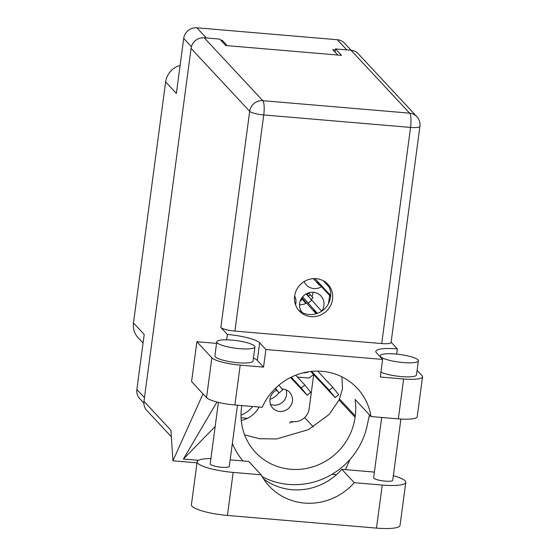 <?xml version="1.0" encoding="UTF-8"?>
<svg xmlns="http://www.w3.org/2000/svg" width="556" height="556" viewBox="0 0 556 556"><rect width="100%" height="100%" fill="white"/><g stroke="black" fill="none" stroke-linecap="round" stroke-linejoin="round"><path stroke-width="0.83" d="M286.034 389.812A11.558 11.009 -43 0 1 273.823 405.143A11.558 11.009 -43 0 1 270.466 404.316M281.975 388.95A11.558 11.009 -43 0 1 282.684 388.985A11.558 11.009 -43 0 1 289.648 392.334A11.558 11.009 -43 0 1 291.17 405.018A11.558 11.009 -43 0 1 279.689 411.44A11.558 11.009 -43 0 1 272.732 408.09A11.558 11.009 -43 0 1 276.568 390.166M321.66 311.186A12.524 11.926 137 0 0 320.93 295.938A12.524 11.926 137 0 0 313.396 292.31A12.524 11.926 137 0 0 301.109 298.982A12.524 11.926 137 0 0 302.207 312.548M304.174 281.544A12.524 11.926 137 0 0 306.356 284.936A12.524 11.926 137 0 0 313.89 288.564A12.524 11.926 137 0 0 321.514 286.743M351.079 50.248L344.498 43.187A11.94 11.377 137 0 0 337.311 39.726L196.838 27.8A11.94 11.377 137 0 0 183.709 38.42L176.37 93.436L165.632 81.913L133.468 322.946A19.265 18.355 -43 0 0 138.055 337.659L143.066 343.045M222.025 41.582L222.205 40.254L220.669 40.122M222.205 40.254L227.23 45.655M335.4 49.866L332.787 49.644L337.819 55.044M180.109 65.413A19.265 18.355 137 0 0 165.632 81.913M133.468 322.946L144.206 334.476L136.866 389.492A11.94 11.377 137 0 0 139.709 398.617L143.886 403.1M295.549 304.813A12.524 11.926 137 0 0 294.652 296M325.406 283.115A12.524 11.926 137 0 0 325.851 282.441M299.524 304.792A12.524 11.926 137 0 0 305.793 303.451L301.526 298.28M312.048 296.675A12.524 11.926 137 0 0 312.958 292.275M303.256 372.812A12.524 11.926 137 0 0 308.809 371.728M308.358 292.929L308.726 293.318M300.136 301.213L302.492 299.309M308.768 293.283L308.455 292.894M313.556 374.473L309.129 378.059L297.432 377.065M329.604 295.424L328.506 303.611M313.695 374.619L309.129 408.834A14.449 13.761 -43 0 1 293.248 421.677L291.942 421.566A1.925 1.835 137 0 0 289.822 423.283M241.248 420.419A25.041 23.859 137 0 0 259.04 407.041M275.505 388.248L278.924 392.696A18.299 17.438 -43 0 1 269.966 399.354M241.005 415.068A25.041 23.859 137 0 0 252.646 406.492M278.945 385.155L282.684 389.944L279.091 392.856M278.924 392.696L275.123 388.616M295.709 375.217L304.82 384.995L310.707 392.327L307.114 395.233L290.579 377.51M291.24 377.183L301.22 387.9L307.114 395.233M323.154 280.697L329.201 287.188M330.632 296.529L317.455 282.385L319.665 285.478L313.285 278.632M314.891 278.598L330.709 295.577M320.054 285.172L319.665 285.478M306.175 293.895L321.681 311.214M301.832 297.821L315.919 313.549L313.709 310.456L316.67 313.633M302.603 296.821L317.4 313.382M301.616 298.141L304.535 301.276L301.811 297.856M306.891 294.75A1.543 1.466 137 0 0 307.197 294.555L308.997 293.102L313.007 297.877L310.915 299.566M307.197 294.555L308.636 296.098L310.429 294.645M308.636 296.098A1.543 1.466 -43 0 1 308.219 296.341M316.308 313.243L315.919 313.549M311.582 300.372L307.989 303.277M317.691 371.116L332.835 387.372L338.722 394.704L335.129 397.609L310.762 371.471M311.638 371.38L329.242 390.277L335.129 397.609M263.544 478.862A58.561 55.788 137 0 0 341.808 469.313L369.775 471.69A30.052 5.97 -172.4 0 1 374.383 472.155M393.349 475.7A30.052 5.97 -172.4 0 1 405.143 480.85A30.052 5.97 -172.4 0 1 405.79 482.351A30.052 5.97 -172.4 0 1 382.229 485.061L354.262 482.684L341.808 469.313M217.174 342.823A19.265 3.829 7.6 0 0 237.607 348.473A19.265 3.829 7.6 0 0 254.947 346.951A19.265 3.829 7.6 0 0 254.53 345.992A19.265 3.829 7.6 0 0 234.097 340.335A19.265 3.829 7.6 0 0 216.757 341.857A19.265 3.829 7.6 0 0 217.174 342.823M216.757 341.857L214.887 355.896A19.265 3.829 7.6 0 0 215.297 356.855A19.265 3.829 7.6 0 0 235.737 362.512A19.265 3.829 7.6 0 0 253.077 360.99L254.947 346.951M380.617 356.695A19.265 3.829 7.6 0 0 401.05 362.345A19.265 3.829 7.6 0 0 418.39 360.83A19.265 3.829 7.6 0 0 417.98 359.864A19.265 3.829 7.6 0 0 397.54 354.214A19.265 3.829 7.6 0 0 380.2 355.736A19.265 3.829 7.6 0 0 380.617 356.695M380.95 372.159A19.265 3.829 7.6 0 0 402.19 376.662A19.265 3.829 7.6 0 0 416.52 374.862L418.39 360.83M332.564 299.267A19.55 18.626 137 0 0 327.908 284.331A19.55 18.626 137 0 0 308.017 279.717A19.55 18.626 137 0 0 294.645 296.049A19.55 18.626 137 0 0 299.295 310.985A19.55 18.626 137 0 0 319.193 315.599A19.55 18.626 137 0 0 332.564 299.267M326.865 283.296A19.55 18.626 -43 0 1 330.563 297.126A19.55 18.626 -43 0 1 317.907 313.188A19.55 18.626 -43 0 1 298.343 309.873M400.904 419.05L392.738 480.259A9.633 1.911 -172.4 0 1 384.071 481.016A9.633 1.911 -172.4 0 1 373.854 478.195A9.633 1.911 -172.4 0 1 373.646 477.708L381.687 417.452M237.454 405.206L229.294 466.387A9.633 1.911 -172.4 0 1 220.621 467.144A9.633 1.911 -172.4 0 1 210.404 464.316A9.633 1.911 -172.4 0 1 210.196 463.836L218.397 402.384M216.555 343.386L196.9 341.718L211.871 357.786A24.082 4.782 7.6 0 0 240.206 365.125L234.889 404.983A24.082 4.782 -172.4 0 1 206.547 397.644L211.871 357.786M253.466 358.057A27.452 5.456 -172.4 0 1 257.331 360.42L263.558 367.106L240.206 365.125M403.649 379.004A24.082 4.782 7.6 0 0 422.532 376.829L417.208 416.687A24.082 4.782 -172.4 0 1 398.332 418.863L403.649 379.004L380.304 377.017L382.653 359.426L265.9 349.515L259.673 342.83A27.452 5.456 7.6 0 0 227.369 334.462L220.843 327.456L249.679 111.311L191.076 48.4L143.983 401.342L170.935 430.274L172.916 460.799L203.023 393.856M422.532 376.829A24.082 4.782 7.6 0 0 422.011 375.627L417.118 370.372M398.332 418.863L371.019 416.541L355.055 399.403A58.561 55.788 -43 0 1 355.256 415.881L355.082 417.202A58.561 55.788 -43 0 1 315.03 466.116A58.561 55.788 -43 0 1 255.44 452.292A58.561 55.788 -43 0 1 241.512 407.562L241.686 406.241A58.561 55.788 -43 0 1 241.777 405.574M216.951 402.023L183.404 459.041L198.436 460.312M336.45 474.678L332.015 474.303M197.005 462.842L172.916 460.799M345.422 469.618L350.002 459.43M368.913 417.382L369.851 415.29M371.019 416.541A58.561 55.788 137 0 0 357.293 388.29A58.561 55.788 137 0 0 262.203 407.305L234.889 404.983M196.9 341.718L191.577 381.576L206.547 397.644M191.076 48.4A11.94 11.377 -43 0 1 204.212 37.78L262.814 100.692L409.633 113.153L351.031 50.242L335.525 48.928L335.101 52.125M335.525 48.928L341.516 55.357L225.701 45.522L219.71 39.094L204.212 37.78M171.359 436.801L146.826 410.467A11.94 11.377 -43 0 1 143.983 401.342M351.031 50.242A11.94 11.377 -43 0 1 358.217 53.703L416.826 116.621A11.94 11.377 -43 0 0 409.633 113.153A11.94 2.752 94.9 0 1 410.557 127.414L263.739 114.953L234.896 331.098A11.94 2.37 -172.4 0 1 220.843 327.456M381.722 343.559L410.557 127.414A11.94 2.37 7.6 0 0 419.919 126.337L391.083 342.482A11.94 2.37 -172.4 0 1 381.722 343.559L234.896 331.098M396.657 354.116L397.352 348.897L391.118 342.204M226.653 339.841L227.369 334.462M304.653 417.57L313.362 426.925M292.039 421.573L292.574 422.15L290.573 421.983M247.413 418.314L241.068 417.778M263.558 367.106L265.9 349.515M397.352 348.897A27.452 5.456 7.6 0 0 375.828 351.371A27.452 5.456 7.6 0 0 376.419 352.74L382.653 359.426M244.612 434.882L259.576 438.74L276.568 438.948L308.413 429.656L329.228 414.38L339.07 400.014L342.538 388.825L341.891 376.829M232.366 443.375A72.238 68.819 137 0 0 242.916 460.917M262.126 476.562A72.238 68.819 137 0 0 367.141 425.687L369.455 414.859M183.404 459.041L215.193 426.431M405.79 482.351L400.042 525.392A30.052 5.97 -172.4 0 1 376.481 528.103L227.425 515.447A30.052 5.97 -172.4 0 1 191.41 504.785L197.151 461.744A30.052 5.97 -172.4 0 1 210.898 458.589M230.17 459.84L248.678 461.41L261.132 474.782L233.166 472.405A30.052 5.97 -172.4 0 1 197.151 461.744M261.132 474.782A58.561 55.788 137 0 0 269.187 486.09A58.561 55.788 137 0 0 354.262 482.684M337.311 39.726L346.77 49.88M196.838 27.8L206.304 37.961M183.709 38.42L191.431 46.711M136.866 389.492L144.477 397.665M304.82 384.995L301.22 387.9M332.835 387.372L329.242 390.277M339.528 399L355.256 415.881M339.07 400.014L355.082 417.202M249.679 111.311A11.94 2.37 7.6 0 0 263.739 114.953A11.94 2.752 94.9 0 0 262.814 100.692A11.94 11.377 137 0 0 249.679 111.311M257.331 360.42L259.673 342.83M233.166 472.405L227.425 515.447M382.229 485.061L376.481 528.103M304.299 300.497L301.825 297.835M419.919 126.337A11.94 11.94 0 0 0 416.826 116.621M380.2 355.736L380.075 356.667"/></g></svg>
